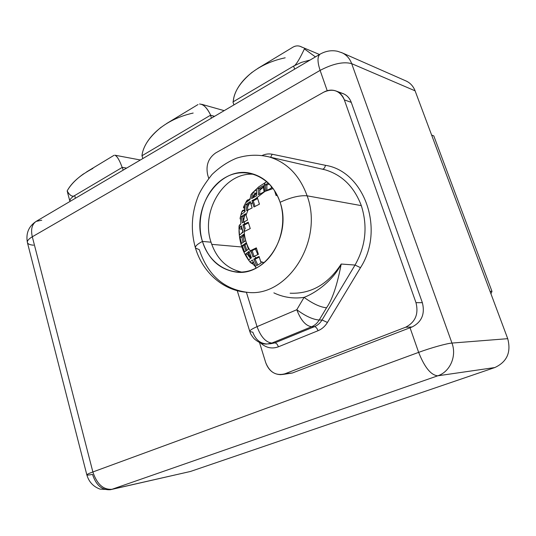 <?xml version="1.0" encoding="UTF-8"?>
<svg xmlns="http://www.w3.org/2000/svg" width="536" height="536" viewBox="0 0 536 536"><rect width="100%" height="100%" fill="white"/><g stroke="black" fill="none" stroke-linecap="round" stroke-linejoin="round"><path stroke-width="0.8" d="M282.298 374.517L292.294 373.029L284.884 373.813L405.618 327.228L284.884 373.813L280.971 374.657C273.682 374.503 268.59 370.477 265.695 362.564L259.484 342.457L265.695 362.564C269.615 372.326 276.013 376.071 284.884 373.813L292.294 373.029L410.04 327.757L418.643 352.373L92.869 471.961L32.301 236.778L320.113 70.383L327.215 90.705L320.113 70.383L32.301 236.778L92.869 471.961C88.735 473.496 86.731 474.481 86.852 474.923C87.12 475.265 89.016 475.084 92.527 474.38C95.978 485.16 101.927 490.273 110.376 489.71L190.481 471.459L494.822 367.549L190.481 471.459L111.26 489.515M406.462 81.157C410.489 83.154 413.37 86.383 415.099 90.839L351.69 63.65L451.962 343.073L507.719 338.678L415.099 90.839L351.69 63.65C349.827 58.672 346.732 55.101 342.39 52.943L405.471 80.722C409.986 82.618 413.196 85.988 415.099 90.839L507.719 338.678C511.297 352.279 507.002 361.901 494.822 367.549L437.758 375.81L112.031 489.274L190.481 471.459M320.28 54.049L320.153 54.123C317.312 56.347 317.292 61.767 320.113 70.383C333.017 63.663 343.543 61.419 351.69 63.65C349.827 58.672 346.732 55.101 342.39 52.943L341.325 52.474M342.39 52.943L337.647 51.309C331.71 50.009 325.875 50.947 320.153 54.123C317.312 56.347 317.292 61.767 320.113 70.383C333.017 63.663 343.543 61.419 351.69 63.65L451.962 343.073C446.95 343.382 430.75 347.891 418.643 352.373C424.613 367.401 430.984 375.213 437.758 375.81C450.032 371.883 456.96 356.125 451.962 343.073L507.719 338.678C511.297 352.279 507.002 361.901 494.822 367.549L437.758 375.81L112.031 489.274C103.348 489.944 96.962 484.169 92.869 471.961L418.643 352.373L410.04 327.757L412.097 326.967L405.618 327.228C415.346 322.223 418.804 314.029 415.976 302.646L344.347 99.877C339.938 90.618 333.07 88.051 323.737 92.172L215.7 152.928C208.296 158.147 205.636 165.503 207.707 174.997L208.725 178.294L207.707 174.997C205.636 165.503 208.296 158.147 215.7 152.928L323.737 92.172C328.005 89.86 332.226 89.519 336.387 91.133C340.139 92.761 342.792 95.676 344.347 99.877L415.976 302.646L422.361 302.693C425.169 313.929 421.745 322.022 412.097 326.967L405.618 327.228C415.346 322.223 418.804 314.029 415.976 302.646L422.361 302.693L351.268 102.369L344.347 99.877L351.268 102.369L422.361 302.693C425.169 313.929 421.745 322.022 412.097 326.967L292.294 373.029M86.852 474.923C86.731 474.481 88.735 473.496 92.869 471.961C96.962 484.169 103.348 489.944 112.031 489.274L110.376 489.71L100.024 489.113C93.297 486.634 88.909 481.904 86.852 474.923L27.416 242.607C26.981 240.919 28.609 238.976 32.301 236.778C30.666 229.435 31.952 224.296 36.16 221.375C31.952 224.296 30.666 229.435 32.301 236.778C28.609 238.976 26.981 240.919 27.416 242.607C27.966 244.061 30.009 244.925 33.56 245.193M451.962 343.073C456.96 356.125 450.032 371.883 437.758 375.81C430.984 375.213 424.613 367.401 418.643 352.373C430.75 347.891 446.95 343.382 451.962 343.073M41.754 220.216L36.16 221.375C28.616 226.373 25.701 233.448 27.416 242.607M69.935 201.382C69.559 199.647 71.141 197.704 74.678 195.553L122.342 167.359L126.61 168.11L122.342 167.359L74.678 195.553L75.409 198.26L74.678 195.553C71.141 197.704 69.559 199.647 69.935 201.382L67.724 193.181M294.659 69.137L293.607 66.069L232.952 101.947L233.904 104.915L232.952 101.947L293.607 66.069L301.453 62.377L309.768 60.119L301.453 62.377L293.607 66.069L294.659 69.137M211.445 118.148L210.521 115.213L142.013 155.728L142.837 158.549L142.013 155.728L210.521 115.213L214.407 116.399L210.521 115.213L211.445 118.148M123.139 170.147L122.342 167.359L123.139 170.147M322.431 169.155C323.778 169.128 324.803 167.848 325.506 165.329L272.188 154.234L270.64 157.269L272.188 154.234C268.804 153.557 265.461 153.979 262.164 155.5C265.461 153.979 268.804 153.557 272.188 154.234L325.506 165.329C324.803 167.848 323.778 169.128 322.431 169.155L325.292 169.858C342.209 174.991 354.222 186.91 361.318 205.63L307.128 195.821C299.651 175.339 287.001 162.381 269.186 156.934L264.838 155.929M306.827 165.604L308.1 165.852L306.827 165.604M270.117 343.837L274.861 342.879C276.315 343.047 277.494 344.36 278.398 346.812C277.494 344.36 276.315 343.047 274.861 342.879L271.866 343.053C265.782 342.357 260.844 336.889 257.046 326.652L296.797 309.721C300.77 320.213 305.701 325.888 311.597 326.746C305.701 325.888 300.77 320.213 296.797 309.721C305.386 316.079 312.85 319.516 319.188 320.039C312.85 319.516 305.386 316.079 296.797 309.721L304.073 297.366C312.743 303.691 320.226 307.168 326.531 307.798L319.188 320.039C317.265 323.188 314.733 325.426 311.597 326.746L271.866 343.053L267.109 344.012C262.761 344.36 258.352 342.517 253.89 338.491C249.34 332.588 250.533 332.856 249.823 331.556C249.588 330.491 251.994 328.856 257.046 326.652C251.994 328.856 249.588 330.491 249.823 331.556L252.831 332.206C255.498 339.663 260.262 343.596 267.109 344.012L271.866 343.053C265.782 342.357 260.844 336.889 257.046 326.652L246.386 292.247L257.046 326.652L296.797 309.721L304.073 297.366C312.743 303.691 320.226 307.168 326.531 307.798C332.387 299.483 337.278 284.891 341.198 264.034C328.012 284.321 310.994 294.05 290.137 293.212C310.994 294.05 328.012 284.321 341.198 264.034C337.278 284.891 332.387 299.483 326.531 307.798L319.188 320.039L322.056 319.972C320.133 323.108 317.607 325.339 314.485 326.645L311.597 326.746L271.866 343.053L274.861 342.879L314.485 326.645L311.597 326.746C314.733 325.426 317.265 323.188 319.188 320.039L322.056 319.972L355.04 265.052L341.198 264.034C334.049 279.001 317.48 292.254 304.073 297.366C293.453 298.907 283.39 297.413 273.883 292.87C283.39 297.413 293.453 298.907 304.073 297.366C317.48 292.254 334.049 279.001 341.198 264.034L355.04 265.052L360.493 267.665L327.442 322.458C325.044 326.35 321.908 329.104 318.022 330.725L278.398 346.812C271.873 349.15 265.916 347.844 260.53 342.893C265.916 347.844 271.873 349.15 278.398 346.812L318.022 330.725C321.908 329.104 325.044 326.35 327.442 322.458L360.493 267.665C385.243 229.582 364.199 171.259 325.506 165.329C364.199 171.259 385.243 229.582 360.493 267.665L355.04 265.052L322.056 319.972L327.442 322.458L322.056 319.972C320.133 323.108 317.607 325.339 314.485 326.645C315.892 326.853 317.071 328.213 318.022 330.725C317.071 328.213 315.892 326.853 314.485 326.645L274.861 342.879L268.395 343.938M199.292 249.655C207.72 274.908 223.706 289.125 247.257 292.314C287.055 297.788 324.019 241.2 307.128 195.821L361.318 205.63C367.843 226.259 365.753 246.064 355.04 265.052C365.753 246.064 367.843 226.259 361.318 205.63C354.222 186.91 342.209 174.991 325.292 169.858L269.186 156.934C287.001 162.381 299.651 175.339 307.128 195.821C324.019 241.2 287.055 297.788 247.257 292.314C224.209 290.974 203.003 273.427 195.459 248.027C195.004 246.292 197.335 244.088 202.454 241.421C209.476 265.374 233.522 278.74 254.774 268.75C276.147 259.143 288.522 227.371 280.094 202.286C290.793 197.355 299.805 195.198 307.128 195.821C299.805 195.198 290.793 197.355 280.094 202.286C271.987 177.054 246.165 165.885 226.011 177.141C205.737 188.042 195.131 217.609 202.454 241.421C197.335 244.088 195.004 246.292 195.459 248.027L199.292 249.655M342.41 93.358L343.362 93.713C347.08 95.328 349.72 98.215 351.268 102.369C348.97 96.567 344.956 93.358 339.214 92.741M241.85 246.995L211.727 244.356L241.85 246.995M202.454 241.421C208.424 259.25 219.579 269.454 235.907 272.054C264.992 276.824 292.2 235.492 280.094 202.286C274.593 186.917 265.146 177.362 251.746 173.617C220.309 164.579 190.675 207.231 202.454 241.421L211.017 242.198L202.454 241.421M241.93 272.147C226.849 268.777 216.544 258.794 211.017 242.198C200.337 210.876 224.618 171.198 254.211 174.334C224.618 171.198 200.337 210.876 211.017 242.198C216.544 258.794 226.849 268.777 241.93 272.147M252.121 207.914L251.016 204.43L252.456 202.327L253.943 206.983L259.431 204.183L257.387 197.804L255.27 198.896L264.985 191.406L273.146 188.538L264.985 191.406L255.27 198.896L251.98 200.638L252.456 202.327L251.016 204.43L250.279 201.59L245.776 204.518L246.714 210.688L252.121 207.914L248.007 210.012L246.037 215.258L248.007 210.012L246.714 210.688L245.776 204.518L250.279 201.59L252.121 207.914M274.445 190.427L276.154 195.66L277.159 195.131L276.154 195.66L274.445 190.427M263.705 263.082L260.63 261.407L259.076 256.489L256.061 257.916L254.365 256.242L258.392 254.325L256.342 247.853L250.868 250.486L251.652 252.972C246.707 246.037 244.175 237.984 244.054 228.812L244.825 231.264L250.252 228.577L248.228 222.192L244.269 224.175L244.597 221.556L247.558 220.068L245.582 213.717L241.267 216.598L242.339 222.809L244.597 221.556L244.269 224.175L242.888 224.912L244.054 228.812C244.175 237.984 246.707 246.037 251.652 252.972L252.965 256.945L254.365 256.242L256.061 257.916L253.756 259.102L256.704 265.642L261.159 262.988L260.63 261.407L263.705 263.082M259.297 203.774L258.921 204.444L259.297 203.774M255.397 249.032L257.87 254.573L255.397 249.032M262.774 262.024L263.652 263.062M244.65 209.228L244.295 210.206L241.736 211.894L241.234 214.581L245.066 211.626L244.604 205.536L243.545 207.064L244.563 208.337C243.143 208.075 243.156 207.144 244.604 205.536L245.066 211.626L241.234 214.581C241.562 211.264 242.587 209.81 244.295 210.206L244.791 211.787L244.295 210.206L244.65 209.228M253.032 264.134L255.558 266.814L253.032 264.134L252.657 262.948L250.774 262.828L253.032 264.134L250.774 262.828L253.495 262.553L252.657 262.948L253.032 264.134M249.95 198.648L249.253 199.754L246.587 200.98L245.984 202.548L249.99 199.539L251.016 194.555L249.99 199.539L245.984 202.548C246.54 200.41 247.632 199.479 249.253 199.754L249.95 198.648M265.963 182.18L265.836 182.247C263.886 183.634 263.598 186.689 264.985 191.406C263.598 186.689 263.886 183.634 265.836 182.247L258.801 186.816L252.536 192.746L251.585 198.568L256.751 195.694L256.496 189.657L252.536 192.746L256.496 189.657L256.751 195.694L251.585 198.568L252.536 192.746L255.538 193.262L252.536 192.746L250.955 194.622M255.699 267.886L255.746 266.546L252.315 259.994C250.573 261.24 249.99 262.131 250.567 262.674L250.774 262.828C249.883 262.318 250.392 261.374 252.315 259.994L255.746 266.546L255.726 267.906M239.069 226.165L240.939 223.76L240.363 217.616L240.048 218.373L240.356 219.17L240.363 217.616L240.939 223.76C239.069 225.241 238.6 226.286 239.518 226.902M248.396 249.22L246.366 242.801L242.259 245.548L244.57 251.96L248.396 249.22L246.366 242.801L242.259 245.548L244.57 251.96L248.396 249.22M251.424 257.829L249.099 251.364L245.481 254.111L248.972 260.617C248.724 259.973 249.542 259.042 251.424 257.829L249.099 251.364L245.481 254.111L248.972 260.617C248.724 259.973 249.542 259.042 251.424 257.829M245.696 240.671L243.713 234.286L239.927 237.106L241.595 243.424L245.696 240.671L241.595 243.424L239.927 237.106L243.713 234.286L245.696 240.671M243.076 232.162L241.381 225.844L238.982 228.617L239.512 235.016L243.076 232.162L239.512 235.016L239.029 228.865C238.761 228.142 239.545 227.13 241.381 225.844L243.076 232.162M264.06 191.888L263.27 185.744L258.084 188.665L258.553 194.742L264.06 191.888L258.553 194.742L258.084 188.665L263.27 185.744L264.06 191.888M265.112 184.786L265.91 190.93L271.504 188.049L271.008 185.838L271.504 188.049L265.91 190.93L265.112 184.786L266.807 185.101L266.941 190.394L266.807 185.101L265.112 184.786L268.462 183.124L265.112 184.786M253.729 202.521L254.982 206.454L253.267 200.839L251.98 200.638L257.387 197.804L259.431 204.183L253.943 206.983L251.98 200.638L253.267 200.839L253.729 202.521M257.622 198.541L253.267 200.839L257.622 198.541M259.263 257.092L255.069 259.196L257.789 264.864L255.069 259.196L253.756 259.102L256.704 265.642L261.159 262.988L259.076 256.489L253.756 259.102L255.069 259.196L259.263 257.092M256.543 248.483L252.141 250.593L254.024 256.402L252.141 250.593L250.868 250.486L252.965 256.945L258.392 254.325L256.342 247.853L250.868 250.486L252.141 250.593L256.543 248.483M245.334 228.959L244.188 225.066L242.888 224.912L248.228 222.192L250.252 228.577L244.825 231.264L242.888 224.912L244.188 225.066L245.334 228.959M248.449 222.882L244.188 225.066L248.449 222.882M254.305 195.955L252.912 197.797L253.83 194.762L255.819 194.139L254.305 195.955L255.819 194.139C254.03 193.885 253.066 195.104 252.912 197.797L254.305 195.955L253.153 196.035L254.305 195.955M249.588 203.057L247.377 207.579L249.588 203.057M244.724 215.211L243.391 221.676L244.724 215.211M242.841 231.673L241.689 232.993L242.841 231.673L242.071 229.214L239.029 228.865L242.212 229.147L242.868 232.282M243.116 235.599L244.088 241.528L243.116 235.599M244.872 244.624L246.795 250.118L244.872 244.624M248.121 253.025L251.042 258.077L248.121 253.025M269.621 184.304L268.764 184.136L269.621 184.304M263.196 187.372L259.444 190.441L263.196 187.372M256.335 193.556L255.819 194.139L255.538 193.262L255.819 194.139L256.335 193.556M269.246 183.908L266.807 185.101L269.246 183.908M250.473 202.481L247.418 204.765L247.813 210.112L247.418 204.765L245.776 204.518L247.418 204.765L250.473 202.481M245.81 214.507L242.909 216.812L243.485 222.145L242.909 216.812L241.267 216.598L245.582 213.717L247.558 220.068L242.339 222.809L241.267 216.598L242.909 216.812L245.81 214.507M252.811 261.112L253.26 262.064L252.811 261.112M249.34 252.088L247.572 254.272L250.815 258.225C250.057 258.01 248.972 256.69 247.572 254.272L245.481 254.111L247.572 254.272L249.34 252.088M241.662 227.023L241.28 227.947L242.091 228.698L241.662 227.023M242.935 218.313L243.92 218.614L242.996 219.083L243.92 218.614L242.935 218.313M243.994 245.702L242.259 245.548L243.994 245.702L246.58 243.478L243.994 245.702L245.877 250.734M241.85 237.301L239.927 237.106L241.85 237.301L243.94 235.029L241.85 237.301L242.949 242.252M263.189 187.037L259.973 189.007L259.632 194.179L259.973 189.007L258.084 188.665L259.973 189.007L263.189 187.037M256.268 192.88L255.538 193.262L256.268 192.88M490.943 293.788L491.988 291.403L433.798 135.896L431.634 135.079L433.798 135.896L431.654 135.139L433.798 135.896L491.988 291.403L490.025 291.329L491.988 291.403L490.943 293.788M142.08 155.976L141.953 155.949C142.857 146.529 149.269 136.941 161.195 127.193M199.539 104.024C203.539 104.219 207.265 107.977 210.715 115.287L210.715 115.287C208.504 110.724 206.112 107.408 203.539 105.344M122.181 167.46C120.144 161.845 118.134 157.999 116.145 155.916M315.429 56.903L304.394 48.903L315.429 56.903M302.07 47.242C299.068 45.433 295.979 45.439 292.797 47.255M68.199 194.715L67.168 190.917C69.412 194.936 71.643 196.645 73.874 196.042M294.793 65.399C297.065 63.255 300.26 57.754 304.394 48.903C300.274 57.727 297.085 63.215 294.82 65.372M210.715 115.287L214.541 116.319M193.168 113.049C160.666 120.285 143.213 141.504 141.953 155.949L142.06 155.882M233.234 101.78C233.81 92.078 240.128 82.229 252.181 72.226M294.365 46.458C296.89 45.54 299.336 45.734 301.701 47.041M73.894 196.035C71.663 196.652 69.419 194.95 67.168 190.917C70.404 185.02 75.898 179.319 83.636 173.811M114.871 155.185C117.076 156.157 119.414 159.969 121.866 166.636M92.902 168.438C80.145 175.178 71.569 182.675 67.168 190.917M285.185 57.801C252.402 64.715 234.708 85.901 233.395 100.594M320.153 54.123L36.16 221.375M343.362 93.713L336.387 91.133M269.186 156.934C258.252 154.321 247.377 154.737 236.564 158.18C227.813 161.765 219.633 167.199 212.015 174.488C204.839 183.62 200.176 190.97 198.039 196.538C191.466 213.522 190.588 230.621 195.405 247.846M249.823 331.556L237.247 290.666M246.513 201.107L243.619 206.836M256 268.154L255.659 267.859M250.553 262.66C243.264 253.742 239.411 243.022 238.989 230.493M239.069 226.118L238.982 228.53M240.068 218.273L241.575 212.343M265.836 182.247L266.921 181.691M248.027 255.069L247.572 254.265M166.589 123.541L198.012 104.547M115.066 155.232L140.378 159.996M201.663 104.292L224.182 110.644M301.359 46.867L319.503 54.505M257.736 68.447L293.078 47.088M86.638 171.868L114.027 155.313"/></g></svg>

